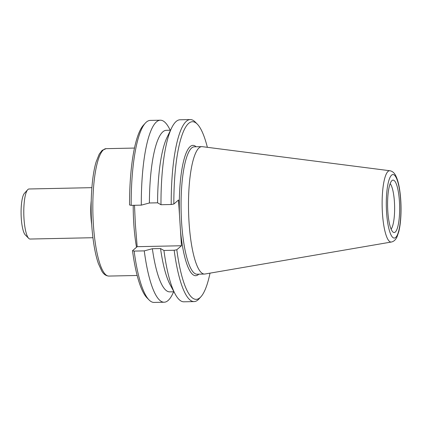 <?xml version="1.0" encoding="UTF-8"?>
<svg xmlns="http://www.w3.org/2000/svg" width="422" height="422" viewBox="0 0 422 422"><rect width="100%" height="100%" fill="white"/><g stroke="black" fill="none" stroke-linecap="round" stroke-linejoin="round"><path stroke-width="0.63" d="M131.179 205.35A91.031 20.884 -91.2 0 1 145.353 123.082L143.39 125.25A88.842 20.383 88.8 0 0 129.554 204.965L131.179 205.35L141.301 205.139L149.404 202.987L157.58 202.813L160.977 204.723L171.216 204.506L173.843 204.026L178.511 200.007L181.465 245.746L176.802 249.766L174.175 250.246L163.936 250.462L160.539 248.553L152.363 248.727L144.261 250.879L134.138 251.09L132.513 250.705A88.842 20.383 88.8 0 0 147.041 297.89L149.093 299.968A91.031 20.884 -91.2 0 1 134.138 251.09M391.373 242.022L205.013 274.005A63.722 14.622 -91.2 0 1 204.512 274.052A63.722 14.622 -91.2 0 1 188.739 216.607A63.722 14.622 -91.2 0 1 199.126 147.811A63.722 14.622 -91.2 0 1 201.821 146.64A63.722 14.622 -91.2 0 1 202.323 146.666L389.87 170.741A35.67 8.187 88.8 0 0 388.076 171.385A35.67 8.187 88.8 0 0 382.29 210.504A35.67 8.187 88.8 0 0 391.373 242.022C393.821 241.521 395.715 239.77 397.055 236.768L398.785 231.678C399.898 227.189 400.605 221.756 400.9 215.389C401.29 206.173 400.842 197.433 399.555 189.156C398.653 183.454 397.382 178.97 395.736 175.705C394.306 172.82 392.349 171.163 389.87 170.741M132.513 250.705L137.176 246.68L135.325 223.818L134.502 205.282M92.94 237.713L30.078 239.042A25.035 5.744 -91.2 0 1 28.712 238.367A25.035 5.744 -91.2 0 1 23.806 214.133A25.035 5.744 -91.2 0 1 27.683 189.721A25.035 5.744 -91.2 0 1 27.963 189.446A25.035 5.744 -91.2 0 1 29.023 188.987L91.88 187.658M28.712 238.367L25.288 234.896A21.39 4.906 -91.2 0 1 21.1 214.191A21.39 4.906 -91.2 0 1 24.413 193.329L27.683 189.721M145.353 123.082A91.031 20.884 -91.2 0 1 150.221 120.412L160.344 120.201A91.031 20.884 -91.2 0 1 169.037 127.95L170.266 130.224M173.679 291.781L172.551 294.108A91.031 20.884 -91.2 0 1 164.19 302.215L154.067 302.432A91.031 20.884 -91.2 0 1 149.093 299.968M137.176 246.68L181.465 245.746M174.175 250.246A91.031 20.884 88.8 0 0 194.104 301.588A91.031 20.884 88.8 0 0 198.973 298.918L200.935 296.75A88.842 20.383 -91.2 0 1 176.802 249.766M210.024 273.145A88.842 20.383 -91.2 0 1 200.935 296.75M173.843 204.026A88.842 20.383 -91.2 0 1 197.29 124.11A88.842 20.383 -91.2 0 1 207.366 147.315M197.29 124.11L195.238 122.032A91.031 20.884 88.8 0 0 190.259 119.568A91.031 20.884 88.8 0 0 171.216 204.506M399.423 201.315A26.217 6.013 -91.2 0 1 393.346 232.306A26.217 6.013 -91.2 0 1 387.602 206.448A26.217 6.013 -91.2 0 1 392.249 180.373A26.217 6.013 -91.2 0 1 399.423 201.315M391.11 229.13A23.595 5.412 88.8 0 0 394.422 201.911A23.595 5.412 88.8 0 0 390.15 183.633M141.301 205.139A91.031 20.884 -91.2 0 1 160.344 120.201M164.19 302.215A91.031 20.884 -91.2 0 1 144.261 250.879M170.53 130.219L166.31 130.308A80.797 18.536 88.8 0 0 149.404 202.987M190.259 119.568L180.02 119.785A91.031 20.884 88.8 0 0 171.659 127.898A91.031 20.884 88.8 0 0 160.977 204.723M171.659 127.898L167.07 137.335A80.797 18.536 88.8 0 0 157.58 202.813M152.363 248.727A80.797 18.536 88.8 0 0 169.723 291.866L173.943 291.776M160.539 248.553A80.797 18.536 88.8 0 0 170.182 284.813L175.172 294.05A91.031 20.884 88.8 0 0 183.865 301.804L194.104 301.588M163.936 250.462A91.031 20.884 88.8 0 0 175.172 294.05M204.512 274.052L197.074 274.21A63.722 14.622 -91.2 0 1 181.223 214.766A63.722 14.622 -91.2 0 1 191.683 147.969A63.722 14.622 -91.2 0 1 194.378 146.798L201.821 146.64M180.505 230.86A65.178 14.955 88.8 0 0 198.799 274.173M196.109 146.761A65.178 14.955 88.8 0 0 179.471 214.893M133.215 205.308A63.722 14.622 88.8 0 0 134.829 235.513A63.722 14.622 88.8 0 0 136.506 247.26M103.459 149.831A63.722 14.622 -91.2 0 1 106.154 148.66L102.171 150.322L99.249 154.104L96.121 161.937C91.416 177.335 89.833 206.78 92.286 231.699C93.552 244.771 95.572 255.373 98.358 263.507L101.707 270.913C103.532 274.158 105.911 275.877 108.85 276.072A63.722 14.622 -91.2 0 1 93.072 218.628A63.722 14.622 -91.2 0 1 103.459 149.831M91.215 200.803A25.035 5.744 88.8 0 0 91.716 224.604M391.6 175.135A31.777 7.29 -91.2 0 1 400.715 216.66A31.777 7.29 -91.2 0 1 388.53 227.168A31.777 7.29 -91.2 0 1 391.6 175.135M134.47 148.064L106.154 148.66M137.166 275.476L108.85 276.072"/></g></svg>
